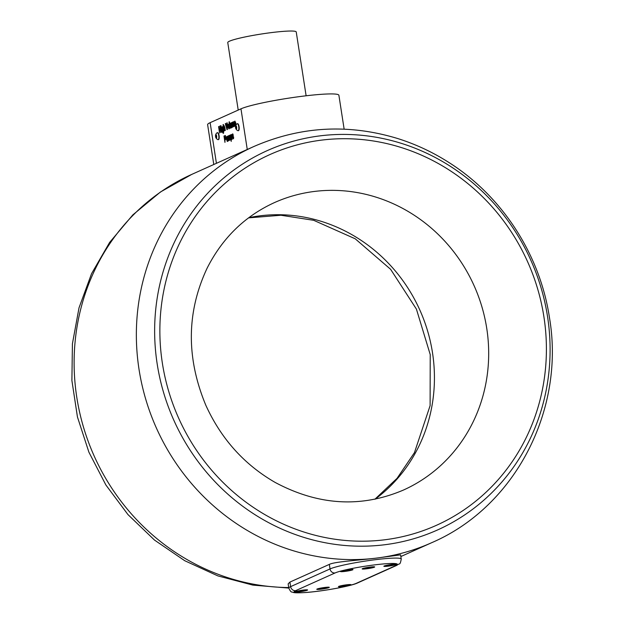<?xml version="1.0" encoding="UTF-8"?>
<svg xmlns="http://www.w3.org/2000/svg" width="624" height="624" viewBox="0 0 624 624"><rect width="100%" height="100%" fill="white"/><g stroke="black" fill="none" stroke-linecap="round" stroke-linejoin="round"><path stroke-width="0.94" d="M289.926 582.083L329.324 564.392L330.034 568.932L290.628 586.63A36.956 3.51 -8.8 0 0 288.803 588.073L288.148 583.861L289.926 582.083L290.628 586.63A4.618 4.345 65.8 0 0 295.667 590.647A32.339 3.073 171.2 0 0 316.033 591.451A32.339 3.073 171.2 0 0 356.39 583.284L395.788 565.586A4.618 4.345 65.8 0 0 396.981 565.258C399.844 562.762 399.914 565.882 401.248 559.073A36.956 3.51 -8.8 0 0 370.243 560.368A36.956 3.51 -8.8 0 0 330.034 568.932A4.618 4.345 65.8 0 0 335.072 572.957L295.667 590.647M329.324 564.392C334.971 561.616 357.536 560.453 375.929 558.168L400.6 554.861L401.248 559.073M213.782 164.51L207.62 124.667A50.817 4.828 -8.8 0 1 210.132 122.678L240.965 108.833A50.817 4.828 -8.8 0 1 296.26 97.048A50.817 4.828 -8.8 0 1 338.894 95.269L344.144 129.16M238.212 110.066L227.76 42.549A34.648 3.292 -8.8 0 1 261.495 33.992A34.648 3.292 -8.8 0 1 296.236 31.949L306.119 95.784M217.433 132.717A3.51 1.139 83.1 0 1 217.597 132.662A3.51 1.139 83.1 0 1 219.125 135.837A3.51 1.139 83.1 0 1 218.556 139.604A3.51 1.139 83.1 0 1 218.439 139.636A3.51 1.139 83.1 0 1 218.275 139.62M237.424 123.747A3.51 1.139 83.1 0 1 237.58 123.692A3.51 1.139 83.1 0 1 239.117 126.859A3.51 1.139 83.1 0 1 238.54 130.627A3.51 1.139 83.1 0 1 238.43 130.658A3.51 1.139 83.1 0 1 238.259 130.642M221.153 132.311L220.163 125.947L220.171 128.653L219.352 129.02L218.962 126.493L218.579 126.664L219.562 133.029L219.515 130.081L220.334 129.714L220.763 132.483L221.153 132.311M235.911 125.174L235.934 124.277L235.365 125.05L234.889 124.051L235.864 123.614L234.741 121.15L234.452 123.887L234.842 125.408L235.63 125.869M227.284 138.481L227.284 140.478L226.465 136.742L226.083 136.913L227.269 141.445L227.596 140.478L227.698 141.164L228.088 140.985L227.362 136.336L226.98 136.508L227.284 138.481L227.69 138.434M231.761 139.425L231.972 136.726L231.036 134.605L230.724 135.548L230.623 134.878L230.233 135.049L231.223 141.414L231.247 138.941L231.761 139.425M231.27 124.901L231.27 126.898L230.451 123.162L230.069 123.334L231.247 127.865L231.574 126.898L231.683 127.585L232.066 127.413L231.348 122.764L230.966 122.936L231.668 124.855M230.404 128.162L229.414 121.797L229.031 121.969L230.014 128.333L230.404 128.162M224.039 128.513L224.102 126.883L224.921 130.619L225.303 130.447L224.882 127.733L224.094 125.931L223.766 126.742L223.423 124.488L223.033 124.66L224.024 131.024L224.039 128.513M222.503 126.727L222.604 127.374L222.074 126.836L221.863 129.488L222.791 131.57L223.103 130.603L223.252 132.171L222.316 132.054L223.213 133.302L223.525 130.673L222.893 126.555L222.503 126.727L222.908 126.68M223.688 132.124L222.877 132.35M221.941 131.953L221.224 127.304L220.841 127.475L221.559 132.124L221.941 131.953M221.122 126.656L220.958 125.596L220.74 126.828L221.122 126.656M225.693 123.466L225.287 123.646L227.011 129.675L227.409 129.503L227.159 122.811L226.754 122.99L226.957 127.959L225.693 123.466M227.854 126.75L228.977 128.887L229.343 126.134L228.236 124.075L227.854 126.75L228.259 126.695M232.463 135.556L232.573 134.87L232.908 135.33L233.267 134.995L232.424 133.981L232.027 135.665L233.197 137.046L233.064 137.881L232.635 137.288L232.276 137.623L233.204 138.778L233.626 136.945L232.463 135.556M233.696 137.553L233.064 137.881L232.635 137.288M232.573 134.87L232.908 135.33M228.524 136.695L229.312 140.439L229.39 136.305L230.186 140.049L230.568 139.87L229.921 135.977L229.367 135.353L229.031 136.258L228.524 135.728L228.205 136.625L228.111 136.009L227.721 136.18L228.446 140.829L228.524 136.695L229.351 137.818M229.39 136.305L230.045 136.5M225.646 139.456L225.794 137.327L225.1 135.626L223.977 136.032L224.96 142.389L224.975 139.854L225.646 139.456M225.1 135.626L223.977 136.032M232.502 123.115L233.298 126.859L233.368 122.725L234.164 126.469L234.554 126.298L233.345 121.774L233.009 122.678L232.51 122.148L232.183 123.053L231.707 122.6L232.424 127.249L232.502 123.115L233.337 124.246M233.368 122.725L234.023 122.92M348.699 569.673A6.334 0.601 171.2 0 0 340.501 571.459A6.334 0.601 171.2 0 0 346.835 571.147A6.334 0.601 171.2 0 0 352.966 569.533A6.334 0.601 171.2 0 0 348.699 569.673M392.067 564.416A6.334 0.601 171.2 0 0 383.877 566.202A6.334 0.601 171.2 0 0 390.203 565.89A6.334 0.601 171.2 0 0 396.334 564.268A6.334 0.601 171.2 0 0 392.067 564.416M370.383 567.044A6.334 0.601 171.2 0 0 362.185 568.831A6.334 0.601 171.2 0 0 368.519 568.519A6.334 0.601 171.2 0 0 374.65 566.904A6.334 0.601 171.2 0 0 370.383 567.044M324.987 587.434A6.334 0.601 171.2 0 0 316.789 589.22A6.334 0.601 171.2 0 0 323.123 588.908A6.334 0.601 171.2 0 0 329.254 587.285A6.334 0.601 171.2 0 0 324.987 587.434M346.671 584.797A6.334 0.601 171.2 0 0 338.473 586.583A6.334 0.601 171.2 0 0 344.807 586.271A6.334 0.601 171.2 0 0 350.938 584.657A6.334 0.601 171.2 0 0 346.671 584.797M303.303 590.062A6.334 0.601 171.2 0 0 295.105 591.848A6.334 0.601 171.2 0 0 301.439 591.536A6.334 0.601 171.2 0 0 307.57 589.922A6.334 0.601 171.2 0 0 303.303 590.062M363.34 568.347A5.343 0.507 171.2 0 0 366.779 568.152A5.343 0.507 171.2 0 0 373.409 566.795M370.063 567.083L366.335 567.668M385.024 565.718A5.343 0.507 171.2 0 0 388.627 565.5A5.343 0.507 171.2 0 0 395.093 564.158M391.739 564.455L388.019 565.04M341.648 570.983A5.343 0.507 171.2 0 0 345.033 570.788A5.343 0.507 171.2 0 0 351.725 569.423M348.387 569.712L344.659 570.297M317.936 588.736A5.343 0.507 171.2 0 0 321.056 588.58A5.343 0.507 171.2 0 0 328.013 587.176M324.698 587.465L321.001 588.042M343.099 585.335A5.343 0.507 171.2 0 0 339.417 586.404A5.343 0.507 171.2 0 0 343.052 586.326A5.343 0.507 171.2 0 0 349.986 584.766A5.343 0.507 171.2 0 0 346.156 584.867M343.122 585.959L346.718 585.335L343.083 585.733M296.252 591.365A5.343 0.507 171.2 0 0 299.27 591.217A5.343 0.507 171.2 0 0 306.329 589.805M303.022 590.101L299.333 590.671M220.982 125.713L220.576 125.767M221.247 127.429L220.841 127.475M223.01 127.319L222.604 127.374M222.362 126.937L222.167 128.014M222.269 129.441L221.863 129.488M222.456 130.244L222.667 130.931L222.23 130.985M222.667 130.931L223.228 131.524M223.509 130.556L223.103 130.603M223.665 131.789L223.275 131.836M223.681 132.124L223.252 132.171M222.752 131.999L222.339 132.194M222.768 132.148L223.649 133.247M222.323 127.686L223.298 128.973L223.205 130.572L222.768 130.627L222.323 127.686L222.768 130.627M223.267 128.981L222.862 129.028M224.773 127.078L224.102 126.883M224.936 128.099L224.539 128.154M224.531 125.876L223.766 126.742L223.938 127.631M223.439 124.613L223.033 124.66M227.347 127.912L226.957 127.959M226.208 125.299L225.724 123.599L225.287 123.646M226.972 127.959L227.409 129.488M227.167 122.944L226.754 122.99M228.446 127.53L229.094 128.794M228.556 124.106L228.205 125.291M229.437 127.655L228.836 127.99L228.244 126.641L228.376 124.972L229.187 125.354M229.359 126.259L228.836 127.99M228.376 124.972L228.961 126.305M229.437 121.922L229.031 121.969M231.871 126.126L231.27 126.898M230.467 123.287L230.069 123.334M230.927 126.212L230.521 126.266M230.95 126.212L231.683 127.811M231.98 126.851L231.574 126.898M231.364 122.881L230.966 122.936M233.002 134.823L233.345 135.283L232.658 134.862M232.853 133.926L232.027 135.665M232.456 135.548L232.799 136.57L232.362 136.625M233.626 136.999L233.197 137.046M233.649 137.218L233.259 137.264M233.665 137.561L233.259 137.608M233.072 137.233L233.493 137.826L233.072 137.233L232.276 137.623M232.713 137.569L233.633 138.723M231.465 134.55L230.724 135.548M230.638 135.002L230.233 135.049M230.755 135.541L230.888 136.414M231.114 137.888L231.278 138.941M232.198 139.37L231.247 138.941M232.097 138.255L231.527 138.567L230.966 137.124L231.059 135.556L231.824 135.931M231.995 136.859L231.527 138.567M231.059 135.556L231.59 136.913M229.32 137.826L228.914 137.873M230.178 137.327L229.772 137.374M229.796 135.299L229.031 136.258M228.961 135.673L228.205 136.625M228.127 136.126L227.721 136.18M228.236 136.625L228.361 137.42M227.885 139.706L227.284 140.478M226.489 136.867L226.083 136.913M226.941 139.792L226.535 139.838M226.972 139.792L227.698 141.391M227.994 140.431L227.596 140.478M227.386 136.461L226.98 136.508M225.537 135.572L225.046 135.689M224.406 135.977L224.554 136.906M224.843 138.793L225.007 139.838M225.038 136.734L225.841 137.467L225.475 138.637L224.812 138.793L224.523 136.921L225.038 136.734L225.412 137.514L224.812 138.793M225.475 138.637L225.046 138.692M225.81 137.467L225.412 137.514M235.061 121.189L234.78 122.21M234.819 123.31L234.452 123.887M235.092 124.8L234.842 125.408M235.279 125.362L235.958 125.892M235.966 124.231L235.381 125.05L235.817 124.995M234.897 122.039L235.763 122.998L234.78 123.31L234.897 122.039L235.568 122.164M235.365 123.053L234.78 123.31M233.306 124.246L232.9 124.293M234.156 123.747L233.75 123.794M233.782 121.727L233.009 122.678M232.947 122.101L232.183 123.053M232.112 122.554L231.707 122.6M232.214 123.045L232.339 123.841M220.186 126.071L219.781 126.118M220.576 128.599L220.171 128.653M220.576 128.614L219.352 129.02M218.977 126.617L218.579 126.664M219.383 129.012L219.547 130.065M220.74 129.659L220.334 129.714M235.849 128.692A3.994 3.994 0 0 0 237.877 130.666A3.51 1.139 -96.9 0 0 238.095 130.697A3.51 1.139 -96.9 0 0 238.212 130.666A3.51 1.139 -96.9 0 0 238.781 126.898A3.51 1.139 -96.9 0 0 237.253 123.731A3.51 1.139 -96.9 0 0 237.05 123.817A3.994 3.994 0 0 0 235.544 126.212A1.755 0.569 -96.9 0 0 235.849 128.692A1.755 0.569 -96.9 0 0 236.621 128.708A1.755 0.569 -96.9 0 0 236.449 126.376A1.755 0.569 -96.9 0 0 235.638 125.9A1.755 0.569 -96.9 0 0 235.544 126.212M235.646 126.75L235.95 126.079L236.402 126.734L236.246 128.731L235.646 126.75L236.356 126.664M236.535 127.99L235.794 128.076M215.865 137.67A3.994 3.994 0 0 0 217.893 139.636A3.51 1.139 -96.9 0 0 218.111 139.675A3.51 1.139 -96.9 0 0 218.821 136.055A3.51 1.139 -96.9 0 0 217.269 132.701A3.51 1.139 -96.9 0 0 217.058 132.787A3.994 3.994 0 0 0 215.561 135.19A1.755 0.569 -96.9 0 0 215.865 137.67A1.755 0.569 -96.9 0 0 216.637 137.678A1.755 0.569 -96.9 0 0 216.458 135.353A1.755 0.569 -96.9 0 0 215.654 134.878A1.755 0.569 -96.9 0 0 215.561 135.19M215.662 135.728L215.959 135.057L216.411 135.712L216.255 137.709L215.662 135.728L216.364 135.642M216.551 136.96L215.803 137.054M288.717 587.543A217.129 204.298 -114.2 0 1 80.145 414.547A217.129 204.298 -114.2 0 1 191.669 174.439L253.906 146.492C300.503 126.251 348.426 123.591 397.675 138.528C415.834 144.245 432.994 152.287 449.155 162.653C502.375 196.443 540.056 254.81 549.463 317.647C565.235 409.609 515.276 506.75 431.808 542.638A217.129 204.298 -114.2 0 1 375.929 558.168A217.129 204.298 -114.2 0 1 145.766 399.329A217.129 204.298 -114.2 0 1 253.906 146.492M247.26 149.471L240.965 108.833M216.419 163.324L210.132 122.678M395.788 565.586A32.339 3.073 171.2 0 0 375.422 564.782A32.339 3.073 171.2 0 0 335.072 572.957M356.39 583.284A4.618 4.345 65.8 0 0 357.575 582.949L396.981 565.258M547.544 316.61A207.901 195.608 65.8 0 0 227.362 175.016A207.901 195.608 65.8 0 0 282.196 529.261A207.901 195.608 65.8 0 0 547.544 316.61M543.91 316.805A203.206 191.194 65.8 0 0 230.95 178.402A203.206 191.194 65.8 0 0 284.552 524.651A203.206 191.194 65.8 0 0 543.91 316.805M375.196 499.153A157.537 148.223 65.8 0 0 432.502 352.778A157.537 148.223 65.8 0 0 248.804 217.69M486.751 328.411A157.537 148.223 65.8 0 0 274.326 202.652C244.819 216.161 222.409 238.009 207.113 268.187C186.521 312.101 186.092 357.802 205.842 405.296C221.192 438.945 244.327 464.677 275.262 482.492C318.482 505.526 361.195 508.053 403.4 490.074A157.537 148.223 65.8 0 0 486.751 328.411M223.61 131.227L223.213 131.274M431.808 542.638L400.858 556.538M191.669 174.439L160.454 191.989L132.842 214.882L109.637 242.401L91.533 273.702L79.014 307.835L72.415 343.793L71.9 380.539L77.454 417.004L88.889 452.15L105.885 484.988L127.959 514.582L154.495 540.072L184.743 560.719L217.854 575.89L252.884 585.117L288.803 588.081C290.152 590.99 291.197 592.301 291.931 591.997C293.545 592.379 293.015 593.268 305.136 592.558C321.961 591.412 350.891 586.232 357.575 582.949M248.563 217.87L280.964 215.249L313.716 220.319L355.22 238.797L390.593 269.287L416.419 309.114L430.225 354.58L430.115 405.631L414.453 452.626L397.075 478.312L374.907 499.216M223.447 132.374L223.01 132.428M233.056 134.807L232.619 134.862M233.446 137.842L233.009 137.888"/></g></svg>
